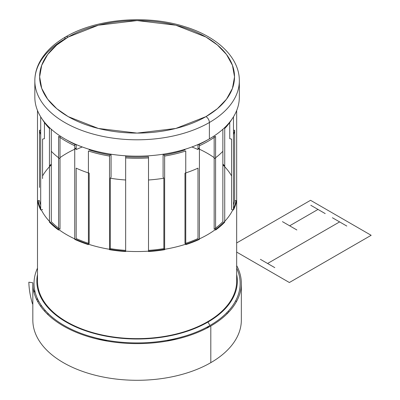 <?xml version="1.0" encoding="UTF-8"?>
<svg xmlns="http://www.w3.org/2000/svg" width="400" height="400" viewBox="0 0 400 400"><rect width="100%" height="100%" fill="white"/><g stroke="black" fill="none" stroke-linecap="round" stroke-linejoin="round"><path stroke-width="0.6" d="M214.16 157.64A99.585 57.495 0 0 0 207.5 153.39A99.585 57.495 0 0 0 198 148.56M76.17 148.56A99.585 57.495 0 0 0 60.005 157.64M51.31 164.835A99.585 57.495 0 0 0 42.565 175.945M38.155 200.645A99.585 57.495 0 0 0 40.7 208.505M41.315 209.81A99.585 57.495 0 0 0 66.665 234.7A99.585 57.495 0 0 0 109.53 249.295M233.47 134.63A98.24 56.72 0 0 0 234.66 130.25L234.66 200.645L236.675 200.645L236.67 281.135A99.585 57.495 180 0 1 175.195 334.255A99.585 57.495 180 0 1 66.665 321.79A99.585 57.495 180 0 1 37.5 281.135L37.49 110.51L37.49 200.645L39.51 200.645A98.24 56.72 180 0 0 40.7 205.02M109.785 249.34A99.585 57.495 0 0 0 164.385 249.34M164.64 249.295A99.585 57.495 0 0 0 232.855 209.81M233.47 208.505A99.585 57.495 0 0 0 236.01 200.645M231.605 175.945A99.585 57.495 0 0 0 222.86 164.835M76.17 144.55L76.17 144.91A98.24 56.72 180 0 1 66.225 139.695M207.94 139.695A98.24 56.72 180 0 1 198 144.91L198 144.55M184.985 149.29L184.985 149.93A98.24 56.72 180 0 1 163.865 154.98L163.865 154.11L163.865 154.98L164.64 156.055L164.64 249.695A100.245 57.875 180 0 1 148.51 251.545L148.51 156.745A98.24 56.72 180 0 1 125.655 156.745L125.655 251.545A100.245 57.875 180 0 1 109.53 249.695L109.53 156.055L110.3 154.98A98.24 56.72 180 0 1 89.185 149.93L89.185 149.29M148.51 156.745L148.51 179.99A98.24 56.72 0 0 0 163.865 178.225L163.865 248.62A98.24 56.72 180 0 1 148.51 250.38L148.51 157.91A100.245 57.875 180 0 1 125.655 157.91L125.655 250.38A98.24 56.72 180 0 1 110.3 248.62L110.3 178.225A98.24 56.72 0 0 0 125.655 179.99L125.655 155.8M110.3 154.98L110.3 154.11L110.3 154.98M34.835 80.765A102.25 59.035 180 0 0 97.955 135.305A102.25 59.035 180 0 0 209.385 122.51A4.81 2.78 -120 0 0 205.985 116.615A4.81 2.78 -120 0 1 209.385 122.51A102.25 59.035 180 0 1 97.955 135.305A102.25 59.035 180 0 1 34.835 80.765L34.835 97.135A102.25 59.035 180 0 0 97.955 151.675A102.25 59.035 180 0 0 209.385 138.88L209.385 122.51A102.25 59.035 0 0 0 239.335 80.765L239.335 97.135A102.25 59.035 0 0 1 209.385 138.88L209.385 122.51A102.25 59.035 0 0 0 239.335 80.765C239.525 57.415 217 36.38 184.455 26.56C146.56 14.475 96.27 18.73 65.78 36.82A4.81 2.78 60 0 1 68.185 37.055A97.44 56.255 0 0 1 205.985 37.055A97.44 56.255 0 0 1 205.985 116.615A97.44 56.255 180 0 1 68.185 116.615A97.44 56.255 180 0 1 68.185 37.055A4.81 2.78 60 0 0 65.78 36.82C53.495 43.915 44.7 52.49 39.4 62.545C36.375 68.425 34.855 74.495 34.835 80.765A102.25 59.035 180 0 1 64.78 39.02A4.81 2.78 60 0 1 65.78 36.82M76.17 144.91L76.17 149.545A98.24 56.72 180 0 1 82.28 146.975M51.31 129.27L51.31 151.31A98.24 56.72 0 0 0 60.005 158.825L60.005 229.215A98.24 56.72 180 0 1 51.31 221.7L51.31 151.31M60.005 135.925L60.005 158.825M44.43 122.105L44.43 138.67L42.565 139.115L42.565 178.585M39.51 187.45L39.51 130.25A98.24 56.72 0 0 0 40.7 134.63M89.185 243.57A98.24 56.72 180 0 1 76.17 238.545L76.17 168.155A98.24 56.72 0 0 0 89.185 173.175L89.185 243.57M198 238.545A98.24 56.72 180 0 1 184.985 243.57L184.985 173.175A98.24 56.72 0 0 0 198 168.155L198 238.545M222.86 221.7A98.24 56.72 180 0 1 214.16 229.215L214.16 158.825A98.24 56.72 0 0 0 222.86 151.31L222.86 221.7M233.47 130.25L234.66 130.25L234.66 200.645A98.24 56.72 180 0 1 233.47 205.02M231.605 209.51L231.605 139.115L231.605 209.51L233.47 209.955L233.47 116.845L233.47 209.955A100.245 57.875 0 0 0 236.675 200.645L236.675 110.51L236.675 200.645M234.66 130.25L234.66 187.45L234.66 130.25M214.16 135.925L214.16 158.825M222.86 129.27L222.86 151.31M191.89 146.975A98.24 56.72 180 0 1 198 149.545L198 144.91M236.67 274.5A100.245 57.875 180 0 1 207.97 322.06A100.245 57.875 180 0 1 93.465 333.245A100.245 57.875 180 0 1 37.5 274.5M236.67 268.12A103.055 59.495 180 0 1 209.955 325.5L207.97 322.06L209.955 325.5A103.055 59.495 180 0 1 85.63 334.98A103.055 59.495 180 0 1 37.5 268.12M225.7 307.37A90.22 52.09 180 0 1 225.895 307.98M226.955 312.545A90.22 52.09 180 0 1 227.115 313.78M226.7 306.21A92.225 53.245 180 0 1 226.94 306.795M228.34 311.075A92.225 53.245 180 0 1 228.615 312.25L228.34 311.075M47.465 306.21A92.225 53.245 0 0 0 47.225 306.795M48.27 307.98A90.22 52.09 180 0 1 48.47 307.37M241.34 283.43L241.34 320.1A104.255 60.19 180 0 1 210.805 362.66L210.805 325.99A104.255 60.19 0 0 0 241.34 283.43A104.255 60.19 0 0 0 236.67 265.61M37.78 301.765A104.255 60.19 180 0 1 38.43 300.63M40.73 297.11A104.255 60.19 180 0 1 41.14 296.545M233.025 296.545A104.255 60.19 180 0 1 233.44 297.11M235.735 300.63A104.255 60.19 180 0 1 236.385 301.765M38.6 289.665L38.35 291.16L38.6 289.665M37.26 298.2L36.965 300.22L37.26 298.2M32.83 283.43L32.83 320.1A104.255 60.19 0 0 0 97.185 375.71A104.255 60.19 0 0 0 210.805 362.66L210.805 325.99A104.255 60.19 0 0 1 97.185 339.04A104.255 60.19 0 0 1 32.83 283.43A104.255 60.19 0 0 1 32.835 282.8L28.84 282.18C29.02 289.16 30.24 296.41 32.505 303.92L32.83 303.97L32.505 303.92M33.04 287.29L32.835 282.8L33.04 287.29M205.985 116.615L175.785 128.465L137.085 133.09L98.385 128.465L68.185 116.615L56.795 108.71L47.66 99.18L41.71 88.365L39.645 76.835L41.71 65.31L47.66 54.49L56.795 44.96L68.185 37.055L98.385 25.205L137.085 20.58L175.785 25.205L205.985 37.055L217.37 44.96L226.51 54.49L232.455 65.31L234.525 76.835L232.455 88.365L226.51 99.18L217.37 108.71L205.985 116.615M39.51 130.25L40.7 130.25M42.565 209.51L40.7 209.955L40.7 116.845L40.7 209.955A100.245 57.875 180 0 1 37.49 200.645M42.41 119.44A100.245 57.875 180 0 0 49.445 128.51L49.445 222.145A100.245 57.875 180 0 0 58.58 230.04L58.58 136.4A100.245 57.875 180 0 0 74.74 145.73L74.74 239.37A100.245 57.875 180 0 0 88.415 244.645L88.415 151.005A100.245 57.875 180 0 0 109.53 156.055L109.53 249.695L110.3 248.62L110.3 178.225L111.075 177.15L111.075 154.225M231.755 119.44A100.245 57.875 180 0 1 224.725 128.51L224.725 222.145A100.245 57.875 0 0 1 215.59 230.04L215.59 136.4A100.245 57.875 180 0 1 199.425 145.73L199.425 239.37A100.245 57.875 180 0 1 185.755 244.645L185.755 151.005A100.245 57.875 180 0 1 164.64 156.055L164.64 249.695L163.865 248.62L163.865 178.225L163.095 177.15L163.095 154.225M231.605 139.115L229.74 138.67L229.74 122.105M232.64 86.705L233.01 86.705M206.94 328.11L207.225 327.52L209.995 326.455L207.225 327.52L206.94 328.11M41.245 305.3L40.775 306.475M45.475 310.68L44.225 310.79M47.945 313.285L47.945 314.645M34.61 289.72L34.105 292.83M218.855 313.955L217.115 315.99M184.545 336.24L166.805 341.125M107.365 341.125L89.62 336.24M57.055 315.99L55.315 313.955M236.67 242.96L310.55 200.305L371.16 235.3L289.375 282.52L236.67 252.09M224.725 127.545L224.725 165.945A100.245 57.875 0 0 0 222.86 164.09M199.425 144.245L199.425 148.725A100.245 57.875 0 0 0 198 148.08M76.17 148.08A100.245 57.875 0 0 0 74.74 148.725L74.74 144.245M51.31 164.09A100.245 57.875 180 0 0 49.445 165.945L49.445 127.545M260.39 259.33L274.795 267.645M318.005 209.435L289.65 225.805M332.41 217.75L346.815 226.065M310.805 205.275L325.205 213.595M282.45 221.645L296.855 229.965M339.61 221.91L267.59 263.49"/></g></svg>
